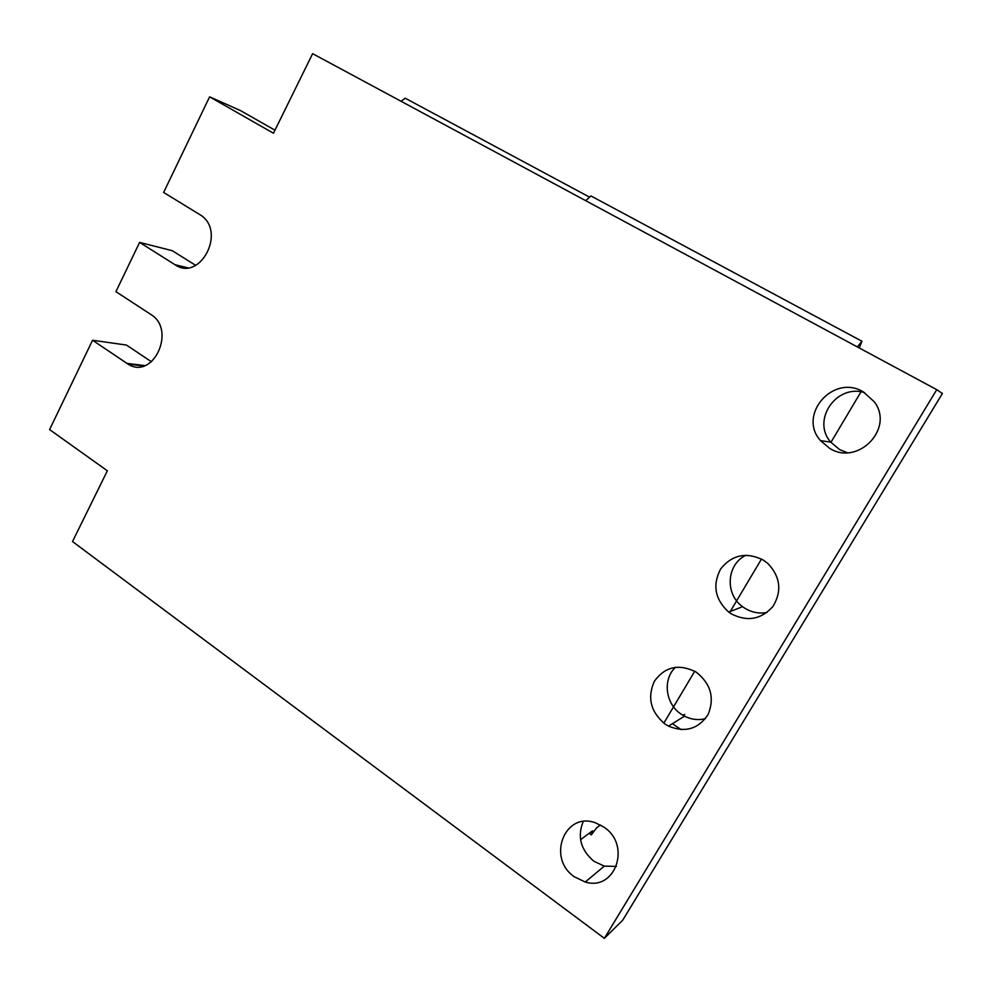 <?xml version="1.0" encoding="UTF-8"?>
<svg xmlns="http://www.w3.org/2000/svg" width="992" height="992" viewBox="0 0 992 992"><rect width="100%" height="100%" fill="white"/><g stroke="black" fill="none" stroke-linecap="round" stroke-linejoin="round"><path stroke-width="1.49" d="M936.758 389.67L312.629 53.667L273.47 133.238L209.61 96.832L163.63 192.436L201.302 215.524C226.288 232.698 199.528 282.088 174.976 264.715L139.612 242.395L115.915 291.66L150.772 314.402C176.7 329.728 153.103 380.593 127.993 364.076L92.554 340.244L49.6 429.573L107.347 470.791L72.515 541.545L604.376 938.333L936.758 389.67L942.4 393.489L622.753 920.13L604.376 938.333M574.442 876.841C546.418 858.08 564.795 810.948 595.721 822.926L603.992 827.204C631.495 844.998 615.437 891.473 585.268 882.024L574.442 876.841M731.092 613.75L728.723 612.114C714.959 599.441 712.268 585.057 720.651 568.949C732.022 554.788 746.182 551.788 763.108 559.959L767.969 563.568C780.444 576.947 782.093 591.257 772.917 606.484C761.062 619.591 747.112 622.009 731.092 613.75M829.597 448.297L820.483 440.609C797.382 415.065 833.119 373.587 863.226 391.815L874.324 401.822C894.759 428.594 857.733 466.414 829.597 448.297M665.297 724.234C650.665 712.132 647.032 697.798 654.398 681.206C665 666.624 678.788 663.512 695.776 671.882L696.272 672.204C710.793 683.724 714.761 697.785 708.176 714.376C698.467 729.07 685.236 732.989 668.472 726.119L665.297 724.234M663.822 723.168L694.722 671.249M729.554 612.709L761.496 559.029M830.936 442.345L860.982 391.84M616.441 866.4L604.289 866.14L593.836 861.217C580.692 849.896 577.133 836.69 583.184 821.574M705.448 718.667C698.306 720.415 691.35 719.584 684.542 716.174L681.492 714.376C665.396 704.246 662.296 679.433 675.54 667.219M766.977 612.51C759.128 613.862 751.75 612.436 744.843 608.245L742.574 606.67C724.544 594.01 726.615 564.088 746.158 555.185M847.131 452.662L839.567 449.562L830.812 442.196C811.332 420.658 835.996 383.805 864.491 392.559M672.365 723.714L681.206 729.653M209.61 96.832L240.436 110.546L274.97 130.188M589.595 197.16L405.22 98.208L401.103 101.296M585.714 200.682L590.947 195.945L861.974 341.26L857.336 346.902M859.295 347.969L861.974 341.26M600.42 824.972L596.725 827.712L591.306 834.88L589.149 833.317M591.306 834.88L592.546 830.8L580.556 839.678M139.612 242.395L172.31 250.716L195.709 265.385M92.554 340.244L126.455 345.067L151.503 361.795M682.781 715.195L684.765 714.414M187.711 267.766L174.976 264.715M144.894 365.589L126.889 363.382M728.723 612.114L742.574 606.67M820.483 440.609L830.812 442.196M143.679 365.998L127.993 364.076M668.472 726.119L684.542 716.174M585.268 882.024L604.289 866.14"/></g></svg>
